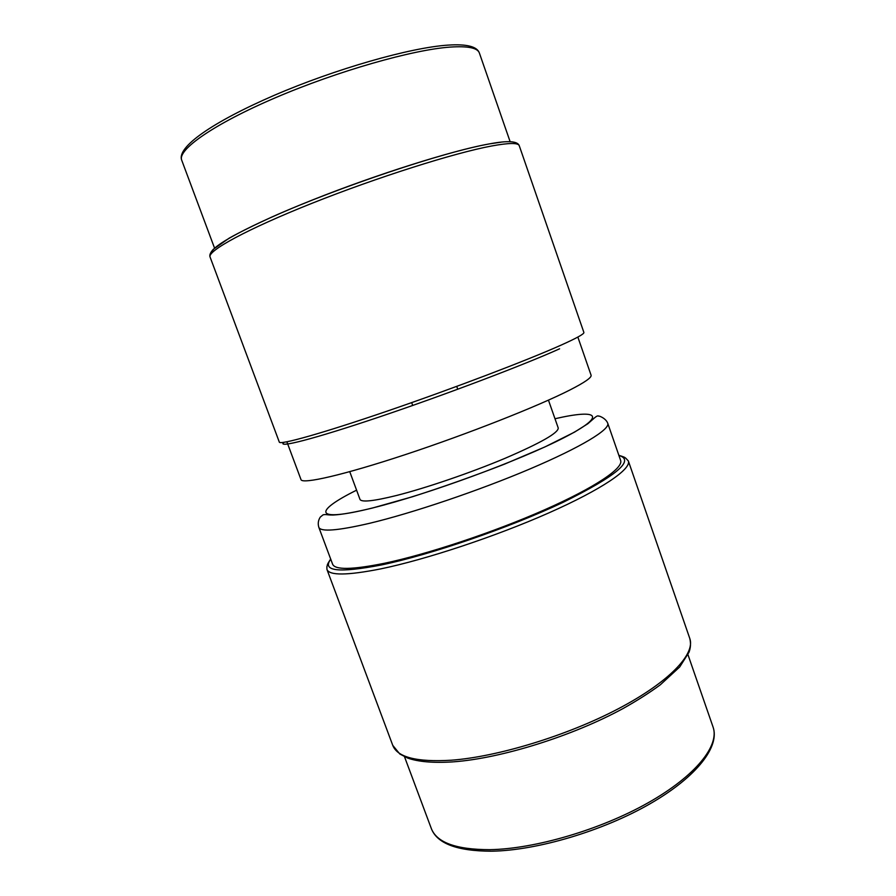 <?xml version="1.0" encoding="UTF-8"?>
<svg xmlns="http://www.w3.org/2000/svg" width="896" height="896" viewBox="0 0 896 896"><rect width="100%" height="100%" fill="white"/><g stroke="black" fill="none" stroke-linecap="round" stroke-linejoin="round"><path stroke-width="1.34" d="M620.637 460.454C623.616 468.07 595.314 487.413 544.522 509.835C493.864 532.213 427.235 554.344 384.171 563.338C352.117 569.778 334.925 570.046 332.584 564.155L318.819 527.318C320.723 532.034 337.59 530.712 369.41 523.342C412.194 513.162 478.923 490.627 530.029 468.91C581.235 447.149 610.21 429.386 607.757 423.293L620.637 460.454M548.453 400.142L558.23 427.997C558.499 432.824 540.758 442.938 505.019 458.326C470.602 472.797 425.958 488.051 396.334 495.533C373.52 501.166 361.402 502.443 359.979 499.374L350.258 473.032M561.053 345.139C576.8 338.061 584.416 333.827 583.878 332.45L519.266 145.746C518.28 142.699 509.085 142.778 491.691 145.981C454.765 152.813 377.205 177.307 312.01 203.291C246.658 229.286 207.077 251.059 210.09 257.051L279.317 442.109C279.731 445.222 322.269 433.362 387.654 410.962C452.928 388.606 527.587 360.158 561.053 345.139M489.283 143.909L501.502 142.106M181.72 160.216C176.467 147.224 212.195 122.282 273.694 95.558C335.227 68.992 410.525 47.477 448.202 45.102C466.782 43.893 477.176 46.547 479.394 53.043C477.658 47.902 467.947 45.909 450.262 47.085C413 49.65 337.68 71.075 275.688 97.619C213.539 124.163 177.162 149.912 181.72 160.216L214.558 248.125M287.056 442.266L301.011 479.618C302.131 484.445 343.381 475.104 405.642 454.507C467.768 433.966 538.362 406.09 569.878 390.006C584.83 382.368 591.886 377.429 591.08 375.189L578.01 337.512M559.597 348.802C524.866 364.538 444.797 394.912 378.93 417.099C312.894 439.354 276.181 448.571 283.954 442.322M211.747 253.075C209.866 246.68 249.39 225.042 313.208 199.685C376.891 174.35 452.099 150.685 488.253 144.099M330.736 559.205C321.765 571.256 338.654 573.171 381.394 564.962C430.606 554.781 509.802 527.576 562.901 502.432C616.549 475.866 635.208 460.197 618.901 455.448M618.845 455.291C627.883 458.181 624.042 457.643 625.699 458.114L628.342 460.936C631.512 469 601.989 489.373 548.71 512.949C495.566 536.48 425.6 559.664 380.587 568.915C347.267 575.49 329.381 575.669 326.95 569.442L392.762 745.36C397.342 757.31 416.864 762.272 451.304 760.211C497.706 756.795 567.09 735.65 618.094 708.882C669.234 682.08 695.52 654.002 689.774 638.422C690.962 643.294 690.682 647.931 688.957 652.333L679.694 666.982L660.33 684.79C649.701 692.608 637.403 700.459 623.437 708.322C572.813 735.997 501.189 758.363 453.555 761.824M404.499 756.717L431.301 828.475C436.722 842.587 456.243 849.654 489.888 849.666C534.901 848.949 600.678 829.662 648.301 802.682C696.035 775.678 719.734 745.371 713.059 727.037C719.925 746.189 697.603 776.317 650.362 803.6C603.243 830.838 537.174 850.461 491.859 851.189M356.586 490.179C313.466 511.504 312.95 522.894 372.68 507.931C427.056 494.592 520.005 460.432 563.808 437.786C608.238 415.016 597.968 408.789 554.982 418.746M412.608 405.205L411.678 402.618M210.09 257.051C209.272 255.226 210.336 252.65 213.282 249.323L229.197 238.146C239.669 232.277 253.87 225.254 271.779 217.067C338.296 187.275 444.091 151.827 489.328 143.909C507.696 140.426 517.675 141.03 519.266 145.746M510.126 141.702L479.394 53.043M558.23 427.997L548.934 401.509M457.654 388.987L456.725 386.4M318.819 527.318C317.733 523.645 318.226 520.229 320.298 517.082L323.098 514.819C326.67 514.125 325.696 515.043 333.133 515.021C341.69 514.64 354.816 512.299 372.534 508.01L412.362 496.776C442.994 486.987 473.715 476.112 504.538 464.139L544.858 446.958L574.526 432.13L587.843 423.741L593.118 419.126C596.086 416.338 597.923 415.341 598.651 416.158C598.64 415.542 605.875 418.163 607.757 423.293M687.96 654.662L713.059 727.037M628.342 460.936L689.774 638.422M349.754 471.677L359.979 499.374M491.288 851.2C456.994 851.077 436.99 843.494 431.301 828.475M452.894 761.88C433.272 763.112 418.152 761.824 407.557 758.016L399.806 753.995L392.762 745.36M330.669 559.048C325.83 566.328 327.914 564.749 326.872 566.608L326.95 569.442"/></g></svg>
